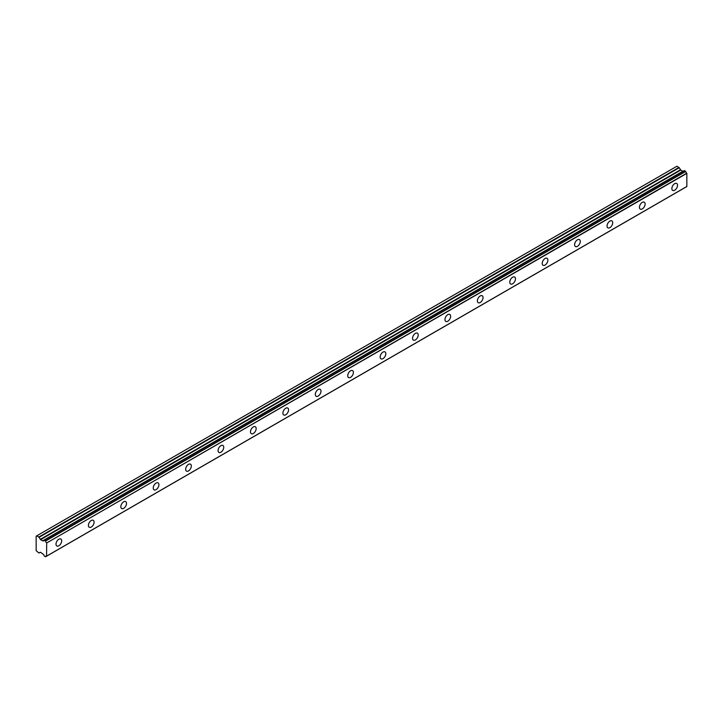 <?xml version="1.0" encoding="UTF-8"?>
<svg xmlns="http://www.w3.org/2000/svg" width="723" height="723" viewBox="0 0 723 723"><rect width="100%" height="100%" fill="white"/><g stroke="black" fill="none" stroke-linecap="round" stroke-linejoin="round"><path stroke-width="1.08" d="M674.695 190.212A4.013 2.314 120 0 0 677.315 186.679A4.013 2.314 120 0 0 676.701 183.47A4.013 2.314 120 0 0 674.695 183.669A4.013 2.314 120 0 0 672.074 187.203A4.013 2.314 120 0 0 672.688 190.411A4.013 2.314 120 0 0 674.695 190.212M58.843 545.775A4.013 2.314 120 0 0 61.464 542.241A4.013 2.314 120 0 0 60.84 539.024A4.013 2.314 120 0 0 58.843 539.222A4.013 2.314 120 0 0 56.222 542.756A4.013 2.314 120 0 0 56.837 545.973A4.013 2.314 120 0 0 58.843 545.775M91.252 527.058A4.013 2.314 120 0 0 93.873 523.524A4.013 2.314 120 0 0 93.258 520.316A4.013 2.314 120 0 0 91.252 520.515A4.013 2.314 120 0 0 88.631 524.048A4.013 2.314 120 0 0 89.245 527.257A4.013 2.314 120 0 0 91.252 527.058M123.669 508.35A4.013 2.314 120 0 0 126.29 504.817A4.013 2.314 120 0 0 125.675 501.599A4.013 2.314 120 0 0 123.669 501.798A4.013 2.314 120 0 0 121.048 505.332A4.013 2.314 120 0 0 121.663 508.549A4.013 2.314 120 0 0 123.669 508.35M156.078 489.634A4.013 2.314 120 0 0 158.698 486.1A4.013 2.314 120 0 0 158.084 482.883A4.013 2.314 120 0 0 156.078 483.081A4.013 2.314 120 0 0 153.457 486.615A4.013 2.314 120 0 0 154.071 489.833A4.013 2.314 120 0 0 156.078 489.634M188.495 470.917A4.013 2.314 120 0 0 191.116 467.383A4.013 2.314 120 0 0 190.501 464.175A4.013 2.314 120 0 0 188.495 464.374A4.013 2.314 120 0 0 185.874 467.908A4.013 2.314 120 0 0 186.489 471.116A4.013 2.314 120 0 0 188.495 470.917M220.904 452.209A4.013 2.314 120 0 0 223.524 448.676A4.013 2.314 120 0 0 222.91 445.458A4.013 2.314 120 0 0 220.904 445.657A4.013 2.314 120 0 0 218.283 449.191A4.013 2.314 120 0 0 218.897 452.408A4.013 2.314 120 0 0 220.904 452.209M253.321 433.493A4.013 2.314 120 0 0 255.942 429.959A4.013 2.314 120 0 0 255.327 426.742A4.013 2.314 120 0 0 253.321 426.941A4.013 2.314 120 0 0 250.7 430.474A4.013 2.314 120 0 0 251.315 433.692A4.013 2.314 120 0 0 253.321 433.493M285.73 414.776A4.013 2.314 120 0 0 288.35 411.242A4.013 2.314 120 0 0 287.736 408.034A4.013 2.314 120 0 0 285.73 408.233A4.013 2.314 120 0 0 283.118 411.767A4.013 2.314 120 0 0 283.732 414.975A4.013 2.314 120 0 0 285.73 414.776M318.147 396.068A4.013 2.314 120 0 0 320.768 392.535A4.013 2.314 120 0 0 320.153 389.317A4.013 2.314 120 0 0 318.147 389.516A4.013 2.314 120 0 0 315.526 393.05A4.013 2.314 120 0 0 316.141 396.267A4.013 2.314 120 0 0 318.147 396.068M350.565 377.352A4.013 2.314 120 0 0 353.176 373.818A4.013 2.314 120 0 0 352.562 370.601A4.013 2.314 120 0 0 350.565 370.8A4.013 2.314 120 0 0 347.944 374.333A4.013 2.314 120 0 0 348.558 377.551A4.013 2.314 120 0 0 350.565 377.352M382.973 358.635A4.013 2.314 120 0 0 385.594 355.101A4.013 2.314 120 0 0 384.979 351.893A4.013 2.314 120 0 0 382.973 352.092A4.013 2.314 120 0 0 380.352 355.626A4.013 2.314 120 0 0 380.967 358.834A4.013 2.314 120 0 0 382.973 358.635M415.391 339.927A4.013 2.314 120 0 0 418.011 336.394A4.013 2.314 120 0 0 417.397 333.176A4.013 2.314 120 0 0 415.391 333.375A4.013 2.314 120 0 0 412.77 336.909A4.013 2.314 120 0 0 413.384 340.126A4.013 2.314 120 0 0 415.391 339.927M447.799 321.211A4.013 2.314 120 0 0 450.42 317.677A4.013 2.314 120 0 0 449.805 314.46A4.013 2.314 120 0 0 447.799 314.659A4.013 2.314 120 0 0 445.178 318.192A4.013 2.314 120 0 0 445.793 321.41A4.013 2.314 120 0 0 447.799 321.211M480.217 302.494A4.013 2.314 120 0 0 482.837 298.961A4.013 2.314 120 0 0 482.223 295.752A4.013 2.314 120 0 0 480.217 295.951A4.013 2.314 120 0 0 477.596 299.485A4.013 2.314 120 0 0 478.21 302.693A4.013 2.314 120 0 0 480.217 302.494M512.625 283.787A4.013 2.314 120 0 0 515.246 280.253A4.013 2.314 120 0 0 514.631 277.036A4.013 2.314 120 0 0 512.625 277.234A4.013 2.314 120 0 0 510.004 280.768A4.013 2.314 120 0 0 510.619 283.985A4.013 2.314 120 0 0 512.625 283.787M545.043 265.07A4.013 2.314 120 0 0 547.663 261.536A4.013 2.314 120 0 0 547.049 258.319A4.013 2.314 120 0 0 545.043 258.518A4.013 2.314 120 0 0 542.422 262.051A4.013 2.314 120 0 0 543.036 265.269A4.013 2.314 120 0 0 545.043 265.07M577.451 246.353A4.013 2.314 120 0 0 580.072 242.82A4.013 2.314 120 0 0 579.457 239.611A4.013 2.314 120 0 0 577.451 239.81A4.013 2.314 120 0 0 574.83 243.344A4.013 2.314 120 0 0 575.445 246.552A4.013 2.314 120 0 0 577.451 246.353M609.869 227.646A4.013 2.314 120 0 0 612.489 224.112A4.013 2.314 120 0 0 611.875 220.895A4.013 2.314 120 0 0 609.869 221.093A4.013 2.314 120 0 0 607.248 224.627A4.013 2.314 120 0 0 607.862 227.844A4.013 2.314 120 0 0 609.869 227.646M642.277 208.929A4.013 2.314 120 0 0 644.898 205.395A4.013 2.314 120 0 0 644.283 202.178A4.013 2.314 120 0 0 642.277 202.377A4.013 2.314 120 0 0 639.665 205.91A4.013 2.314 120 0 0 640.28 209.128A4.013 2.314 120 0 0 642.277 208.929M46.543 556.141L45.441 556.755L44.157 555.897A1.636 0.949 60 0 0 43.163 554.189L40.569 552.309L38.816 552.932L36.15 550.691L36.15 536.186L36.756 535.833L39.105 537.325L679.268 167.727L676.927 166.236L36.756 535.833M683.081 171.288L42.91 540.894L40.569 539.674L39.105 537.325M679.268 167.727L680.741 170.077L683.072 171.297M45.558 556.701A1.636 0.949 60 0 1 45.892 556.141A1.636 0.949 60 0 1 46.579 556.15L46.688 542.964L686.85 173.366L686.85 186.48L46.688 556.077L686.85 186.48M686.85 173.366L686.742 173.159A1.636 0.949 60 0 1 685.729 171.441L684.356 170.565L44.266 540.171L684.446 170.583M683.289 171.179L43.091 540.786L44.193 540.162L45.558 541.039L685.729 171.441M686.742 173.159L46.688 542.964M46.579 542.756A1.636 0.949 60 0 1 45.558 541.039M44.157 540.226A1.636 0.949 60 0 1 43.832 540.795A1.636 0.949 60 0 1 43.163 540.786M39.105 552.959L40.289 552.282L39.105 552.959M682.792 171.261L42.63 540.858M685.603 171.252L45.441 540.849M678.987 167.429L38.816 537.026M680.451 169.778L40.289 539.367M40.569 539.674L680.741 170.077M686.814 186.561L46.652 556.159M684.356 170.565L44.193 540.162M46.579 556.159L45.531 556.764"/></g></svg>
